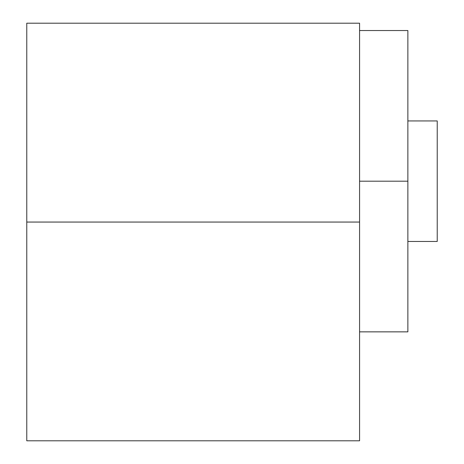 <?xml version="1.0" encoding="UTF-8"?>
<svg xmlns="http://www.w3.org/2000/svg" width="464" height="464" viewBox="0 0 464 464"><rect width="100%" height="100%" fill="white"/><g stroke="black" fill="none" stroke-linecap="round" stroke-linejoin="round"><path stroke-width="0.7" d="M26.773 102.973L26.773 440.8L359.577 440.8L26.773 440.8L26.773 23.2L359.577 23.2L359.577 222.059L26.773 222.059L359.577 222.059L359.577 440.8L359.577 30.537L407.868 30.537L407.868 181.198L359.577 181.198L407.868 181.198L407.868 331.859L359.577 331.859M407.868 120.936L437.227 120.936L407.868 120.936L407.868 30.549L407.868 181.198M437.227 120.936L437.227 241.466L407.868 241.466L437.227 241.466L437.227 120.936"/></g></svg>
